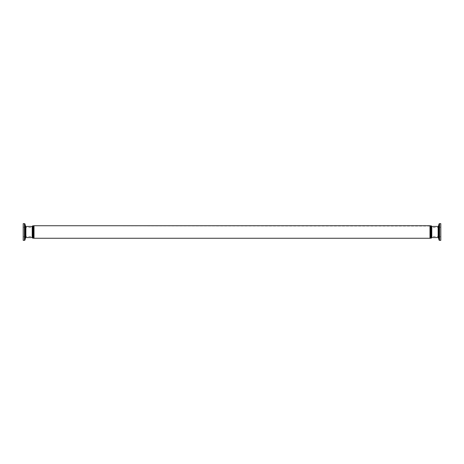 <?xml version="1.0" encoding="UTF-8"?>
<svg xmlns="http://www.w3.org/2000/svg" width="464" height="464" viewBox="0 0 464 464"><rect width="100%" height="100%" fill="white"/><g stroke="black" fill="none" stroke-linecap="round" stroke-linejoin="round"><path stroke-width="0.35" stroke-dasharray="2.32 1.74" d="M431.781 237.568L431.781 226.432M430.72 237.945L430.72 226.055M430.72 232L430.72 236.495L430.72 232M33.698 232L33.698 236.495L33.698 232M32.637 237.945L32.637 226.055M32.637 232L32.637 236.495L32.637 232M32.747 227.505L32.747 236.495L32.747 227.505A0.319 0.319 0 0 1 32.428 227.824A0.319 0.319 0 0 1 32.109 227.505L32.109 236.495L32.109 227.505M32.109 236.495A0.319 0.319 0 0 1 32.428 236.176A0.319 0.319 0 0 1 32.747 236.495M32.956 225.846L32.956 238.154L32.956 225.846M33.808 227.505L33.808 236.495L33.808 227.505A0.319 0.319 0 0 1 33.489 227.824A0.319 0.319 0 0 1 33.164 227.505L33.164 236.495L33.164 227.505M33.164 236.495A0.319 0.319 0 0 1 33.489 236.176A0.319 0.319 0 0 1 33.808 236.495M430.836 227.505L430.836 236.495L430.836 227.505A0.319 0.319 0 0 1 430.511 227.824A0.319 0.319 0 0 1 430.192 227.505L430.192 236.495L430.192 227.505M430.192 236.495A0.319 0.319 0 0 1 430.511 236.176A0.319 0.319 0 0 1 430.836 236.495M431.044 225.846L431.044 238.154L431.044 225.846M431.253 236.495A0.319 0.319 0 0 1 431.572 236.176A0.319 0.319 0 0 1 431.891 236.495L431.891 227.505A0.319 0.319 0 0 1 431.572 227.824A0.319 0.319 0 0 1 431.253 227.505L431.253 236.495L431.253 227.505M431.253 237.945L431.253 226.055M33.164 237.945L33.164 226.055M439.408 232L439.408 227.209L439.408 232M440.8 223.648L440.8 240.352M24.592 232L24.592 227.209L24.592 232M23.2 240.352L23.2 223.648M32.109 232L32.109 227.546L32.109 232M32.219 237.568L32.219 226.432M431.363 232L431.363 227.505M430.302 236.495L430.302 227.505M33.28 236.495L33.28 227.505L33.28 236.495M32.219 236.495L32.219 227.505L32.219 236.495M34.017 238.154L34.017 225.846L34.017 232L34.017 225.846L430.192 226.055L429.983 238.154L429.983 225.846L429.983 238.154L34.017 238.154L34.017 232L34.017 238.154M430.192 237.945L430.192 226.055M431.891 227.505L431.891 236.495M430.836 226.055L430.836 237.945M33.808 226.055L33.808 237.945M32.747 226.055L32.747 237.945M33.698 237.945L33.698 226.055M431.363 237.945L431.363 226.055M23.2 232L23.2 236.791L23.2 232M431.891 232L431.891 236.454L431.891 232M440.8 232L440.8 236.791L440.8 232M439.559 223.648L439.559 240.352M439.019 239.94L439.019 224.06M438.126 237.568L438.126 226.432M438.451 226.183L438.451 237.817M24.441 240.352L24.441 223.648M25.874 226.432L25.874 237.568M24.981 224.06L24.981 239.94M25.549 237.817L25.549 226.183M34.017 238.264L34.017 225.736M429.983 238.264L429.983 225.736M440.8 227.209L439.408 227.209M439.408 227.546L431.891 227.546M23.2 227.209L24.592 227.209M24.592 227.546L32.109 227.546M24.592 236.454L32.109 236.454M23.2 236.791L24.592 236.791M439.408 236.454L431.891 236.454M440.8 236.791L439.408 236.791"/><path stroke-width="0.7" d="M431.363 236.495L431.781 236.495M431.781 227.505L431.363 227.505L431.363 237.945A0.319 0.319 0 0 1 431.044 238.264A0.319 0.319 0 0 1 430.72 237.945L430.72 226.055A0.319 0.319 0 0 1 431.044 225.736A0.319 0.319 0 0 1 431.363 226.055L431.363 232M34.017 225.736L34.017 238.264A0.319 0.319 0 0 1 33.698 237.945L33.698 226.055A0.319 0.319 0 0 1 34.017 225.736L429.983 225.736A0.319 0.319 0 0 1 430.302 226.055L430.302 237.945L430.302 236.495L430.72 236.495M430.72 227.505L430.302 227.505L430.302 226.055M33.28 237.945A0.319 0.319 0 0 1 32.956 238.264A0.319 0.319 0 0 1 32.637 237.945L32.637 226.055A0.319 0.319 0 0 1 32.956 225.736A0.319 0.319 0 0 1 33.28 226.055L33.28 237.945L33.28 236.495L33.698 236.495M33.698 227.505L33.28 227.505L33.28 226.055M32.219 236.495L32.637 236.495M32.637 227.505L32.219 227.505M439.559 240.352L440.8 240.352L440.8 223.648L439.559 223.648A0.557 0.557 0 0 0 439.019 224.06L439.019 239.94A0.557 0.557 0 0 0 439.559 240.352L439.559 223.648M438.451 226.183A0.336 0.336 0 0 1 438.126 226.432L431.781 226.432L431.781 237.568L438.126 237.568A0.336 0.336 0 0 1 438.451 237.817L438.451 226.183L439.019 224.06M24.441 223.648L23.2 223.648L23.2 240.352L24.441 240.352A0.557 0.557 0 0 0 24.981 239.94L24.981 224.06A0.557 0.557 0 0 0 24.441 223.648L24.441 240.352M25.874 226.432L32.219 226.432L32.219 237.568L25.874 237.568L25.874 226.432A0.336 0.336 0 0 1 25.549 226.183L25.549 237.817A0.336 0.336 0 0 1 25.874 237.568M430.302 237.945A0.319 0.319 0 0 1 429.983 238.264L429.983 225.736M33.28 227.505L33.28 236.495M438.126 226.432L438.126 237.568M438.451 237.817L439.019 239.94M25.549 237.817L24.981 239.94M34.017 238.264L429.983 238.264M25.549 226.183L24.981 224.06"/></g></svg>
